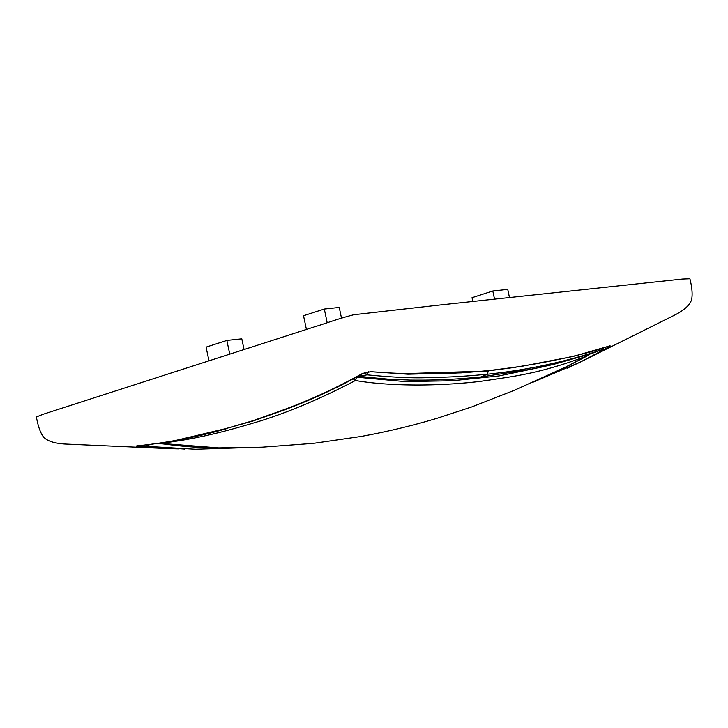 <?xml version="1.0" encoding="UTF-8"?>
<svg xmlns="http://www.w3.org/2000/svg" width="728" height="728" viewBox="0 0 728 728"><rect width="100%" height="100%" fill="white"/><g stroke="black" fill="none" stroke-linecap="round" stroke-linejoin="round"><path stroke-width="1.09" d="M218.646 447.893L262.098 447.183L313.522 443.352L360.797 436.5C387.169 431.74 412.84 425.589 437.801 418.063L471.771 406.916L513.895 390.481L564.591 367.585L587.833 355.619C540.531 373.428 516.78 376.003 479.934 381.436C438.493 386.304 389.635 386.377 355.382 380.517C322.695 397.734 291.182 411.165 260.833 420.811C225.125 431.668 196.023 439.157 160.251 443.352L218.646 447.893C199.299 447.875 179.716 446.364 159.896 443.343L159.76 443.188M166.712 444.344L158.413 443.379M606.97 346.783L608.681 347.074L579.952 362.262L567.13 368.213M143.835 445.181L145.354 446.255L150.478 444.426M588.652 354.527L587.987 355.546A2.921 2.921 0 0 0 589.152 354.363M544.69 366.448L499.062 375.939L452.416 380.744L405.068 381.599L356.902 377.213L355.382 380.517L353.271 378.951M356.902 377.213L356.283 377.304M607.798 346.455L573.209 356.438L520.465 366.566L492.228 370.161C523.214 366.958 581.508 356.347 608.444 346.237C610.71 345.527 610.783 345.809 608.681 347.074M139.758 445.591L138.329 446.537L169.797 448.666L64.665 444.016C54.054 443.325 46.956 440.931 43.371 436.818C40.295 432.614 37.974 425.989 36.4 416.944L43.371 414.168L312.849 327.373C326.763 323.159 336.718 319.11 353.799 314.733L440.74 304.905L682.391 279.042L689.917 278.742C692.101 287.587 692.665 294.54 691.6 299.618C690.035 304.85 684.584 309.91 675.238 314.815L579.952 362.262M145.327 446.255L184.603 449.076M138.329 446.537C135.854 446.246 135.781 445.964 138.102 445.709C151.442 444.453 164.273 442.624 176.613 440.231L225.971 428.565L252.434 420.875L278.587 411.62C307.171 401.401 335.162 388.67 362.562 373.428L370.743 371.69C411.966 375.002 452.461 374.492 492.228 370.161M138.784 445.645L138.102 445.709M494.54 299.144L492.82 290.991L507.753 289.389L509.473 297.552M472.836 301.474L472.035 297.688L492.82 290.991M229.766 354.136L226.872 340.413L241.805 338.82L244.062 349.531M208.982 360.824L206.088 347.11L226.872 340.413M306.424 329.447L303.531 315.724L324.315 309.036L339.248 307.434L341.505 318.154M327.2 322.75L324.315 309.036M278.587 411.62L279.607 411.602C308.226 401.356 336.19 388.57 363.49 373.246L362.562 373.428M491.373 370.552L461.306 372.863L407.953 374.21L370.743 371.69M488.242 370.88L515.915 367.276M602.447 349.495L590.981 353.753L552.989 364.564L530.758 369.305L480.917 376.977C451.888 379.697 433.051 380.344 409.6 380.061L388.279 379.151L368.632 377.386L359.141 376.176L367.094 374.856M603.066 348.066L602.083 349.677C565.065 361.971 526.826 370.152 487.387 374.228L481.062 376.958M364.546 372.381L367.094 374.847C392.82 377.332 413.022 378.26 427.691 377.632C442.351 377.204 455.437 377.213 487.387 374.228L488.279 371.053L397.069 373.864M359.141 376.167L358.631 376.003M367.103 374.838L368.577 371.507M243.116 447.738L195.341 449.258L145.509 446.273M279.607 411.602L253.399 420.875L225.971 428.565M253.399 420.875L252.434 420.875M159.432 443.234A2.921 2.921 0 0 0 159.896 443.343M532.013 382.628L580.116 362.18M568.95 365.474L587.987 355.546M226.845 428.592C197.816 436.909 168.35 442.615 138.447 445.718L137.874 445.736M143.134 445.254L145.018 446.255M169.797 448.666L178.378 448.876M369.842 371.908L363.5 373.246M603.712 347.848L602.274 349.595M602.284 349.604L600.3 350.505M359.577 376.249L359.077 376.167"/></g></svg>
